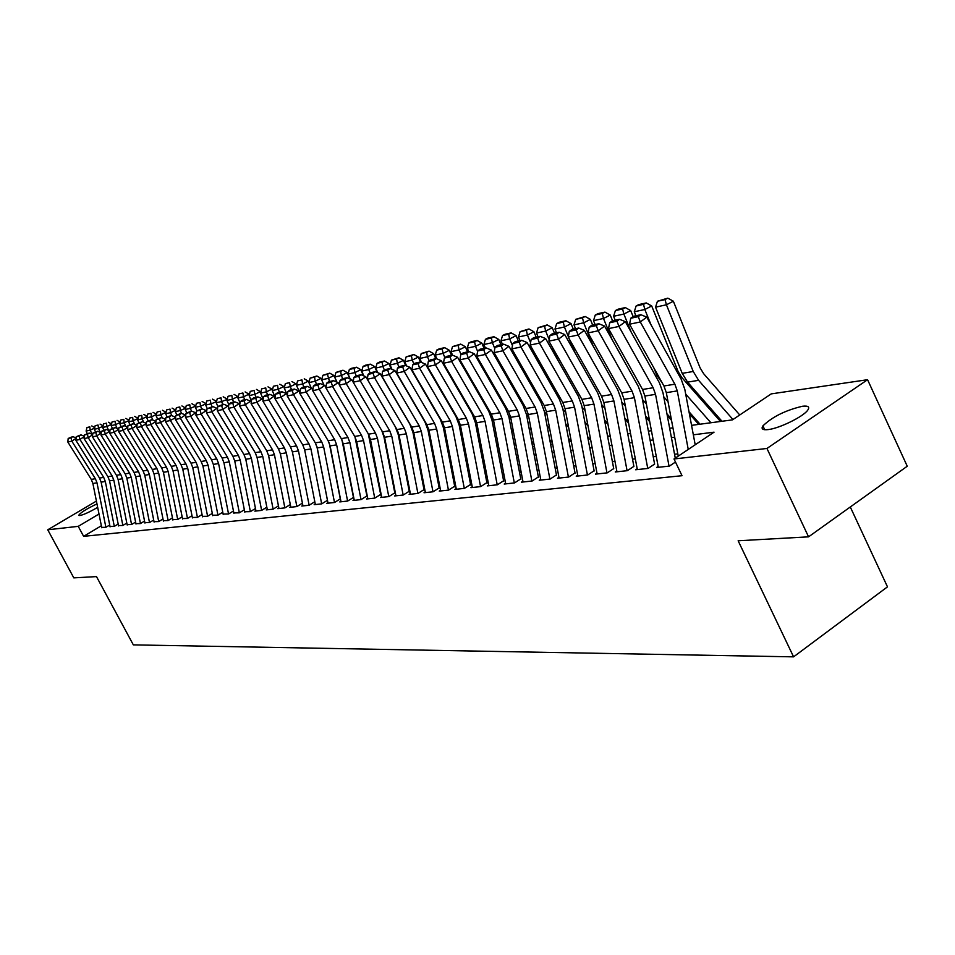 <?xml version="1.0" encoding="UTF-8"?>
<svg xmlns="http://www.w3.org/2000/svg" width="955" height="955" viewBox="0 0 955 955"><rect width="100%" height="100%" fill="white"/><g stroke="black" fill="none" stroke-linecap="round" stroke-linejoin="round"><path stroke-width="1.43" d="M768.035 429.607C762.651 430.168 760.944 428.926 762.914 425.882C772.332 416.81 785.511 410.268 802.451 406.257C808.145 405.589 809.924 406.866 807.799 410.077C803.609 416.535 779.185 428.52 768.035 429.607M97.661 507.344C89.925 511.892 83.968 514.638 79.79 515.581L78.764 515.223C80.853 512.405 86.917 508.645 96.98 503.918M850.296 506.986L887.482 586.848L793.581 656.849L133.342 644.876L96.491 576.605L73.81 577.87L47.75 529.798L96.407 501.089M719.425 418.386L717.921 418.588M697.508 421.37L696.243 421.537M691.551 425.345L732.437 419.866L771.258 393.878L867.57 379.708L766.949 448.468L674.003 458.973L714.042 432.173L693.33 434.823M766.949 448.468L808.563 536.841L907.25 466.231L867.57 379.708M658.15 466.422L656.562 467.496L669.407 466.1L675.472 462.041M637.188 468.726L635.624 469.764L648.111 468.416L654.605 464.07L641.82 396.158L638.298 386.405L604.551 326.073L598.212 330.788L588.065 332.913L621.753 392.863L632.067 391.18L598.212 330.788L596.29 325.607L598.833 323.733L591.718 325.249L589.199 327.123L596.29 325.607M616.799 470.97L615.271 471.985L627.411 470.66L633.857 466.386M596.982 473.143L595.478 474.134L607.285 472.844L613.671 468.619M577.703 475.256L576.235 476.223L587.719 474.969L594.046 470.803M558.95 477.309L557.505 478.252L568.679 477.046L574.958 472.928M540.685 479.315L539.265 480.234L550.152 479.052L556.371 474.993M522.898 481.26L521.514 482.168L532.114 481.01L538.274 476.999M505.577 483.158L504.216 484.042L514.542 482.92L520.654 478.956M488.697 485.009L487.36 485.88L497.424 484.782L503.476 480.866M472.236 486.823L470.922 487.659L480.735 486.596L486.74 482.729M456.192 488.578L454.902 489.402L464.464 488.363L470.421 484.543M440.542 490.285L439.264 491.097L448.599 490.094L454.508 486.31M425.273 491.968L424.02 492.756L433.128 491.765L438.99 488.041M410.364 493.592L409.134 494.38L418.027 493.413L423.829 489.724M395.812 495.191L394.606 495.955L403.285 495.012L409.038 491.359M381.594 496.743L380.412 497.495L388.888 496.576L394.606 492.971M367.711 498.271L366.541 498.999L374.826 498.104L380.496 494.535M354.15 499.752L353.004 500.48L361.086 499.596L366.708 496.063M340.899 501.208L339.765 501.912L347.668 501.053L353.243 497.567M327.935 502.628L326.813 503.321L334.548 502.485L340.076 499.023M315.257 504.013L314.159 504.694L321.716 503.87L327.207 500.456M302.866 505.374L301.78 506.043L309.169 505.243L314.613 501.853M290.738 506.699L289.663 507.356L296.898 506.568L302.305 503.225M278.86 508L277.81 508.645L284.9 507.881L290.248 504.562M267.245 509.266L266.206 509.91L273.142 509.158L278.454 505.875M255.868 510.507L254.854 511.14L261.634 510.4L266.839 507.201M244.731 511.737L250.377 511.629L255.474 508.49M233.832 512.919L239.347 512.823L244.349 509.755M223.136 514.088L228.543 513.993L233.45 510.997M212.667 515.234L217.955 515.151L222.766 512.214M202.4 516.357L207.581 516.273L212.308 513.396M192.349 517.467L197.41 517.383L202.054 514.566M182.477 518.541L187.443 518.47L191.991 515.7M172.807 519.604L177.666 519.532L182.142 516.822M163.317 520.642L168.08 520.571L172.473 517.908M154.006 521.657L158.673 521.585L162.995 518.983M144.874 522.66L149.446 522.588L153.683 520.033M135.92 523.638L140.397 523.579L144.563 521.072M127.122 524.593L131.515 524.546L135.61 522.087M118.48 525.537L122.789 525.489L126.812 523.077M110.004 526.468L114.23 526.42L118.181 524.056M101.349 525.763L83.622 536.34L682.025 475.709L674.003 458.973M677.823 453.9L674.552 454.282M656.264 456.406L653.232 456.753M635.314 458.842L632.508 459.164M614.96 461.205L612.37 461.504M595.156 463.509L592.78 463.784M575.901 465.742L573.716 465.992M557.159 467.914L555.165 468.153M538.918 470.039L537.092 470.254M521.155 472.104L519.496 472.295M503.846 474.11L502.354 474.289M486.978 476.068L485.641 476.223M470.54 477.978L469.359 478.121M454.508 479.852L453.47 479.971M438.882 481.666L437.963 481.774M423.626 483.433L422.838 483.528M408.728 485.164L408.06 485.247M101.672 527.375L105.814 527.327L109.706 525.011M808.563 536.841L738.143 540.781L793.581 656.849M83.622 536.34L78.238 526.348L47.75 529.798M98.998 514.029L78.238 526.348M674.696 437.199L671.425 437.617M653.172 439.945L650.14 440.327M632.258 442.619L629.452 442.977M611.928 445.209L609.35 445.543M592.172 447.728L589.796 448.038M572.94 450.187L570.768 450.462M554.234 452.575L552.241 452.825M536.03 454.89L534.215 455.129M518.29 457.159L516.643 457.373M501.017 459.367L499.537 459.558M484.185 461.516L482.86 461.683M467.783 463.605L466.589 463.76M451.775 465.646L450.736 465.777M436.172 467.64L435.253 467.759M420.94 469.585L420.164 469.681M406.078 471.483L405.421 471.567M403.929 463.903L404.598 463.808M418.66 461.922L419.448 461.826M433.749 459.904L434.656 459.785M449.196 457.827L450.247 457.696M465.049 455.714L466.231 455.547M481.296 453.53L482.621 453.35M497.949 451.297L499.441 451.094M515.055 449.005L516.691 448.79M532.592 446.654L534.406 446.415M550.605 444.242L552.599 443.968M569.108 441.759L571.293 441.461M588.125 439.205L590.488 438.894M607.655 436.59L610.233 436.244M627.745 433.892L630.539 433.522M648.409 431.123L651.429 430.717M669.67 428.282L672.929 427.84M101.755 527.769L92.886 483.469L91.274 479.398L67.817 442.01L71.828 441.174L70.992 437.832L72.807 436.602L68.187 438.44L70.992 437.832M76.09 438.273L71.828 441.174L95.381 478.73L96.992 482.812L105.886 527.291M76.125 437.987L72.807 436.602M68.187 438.44L67.817 442.01M94.605 428.067L90.2 430.168L92.026 434.25M89.818 426.873L86.965 427.506L89.818 426.873L90.2 430.168L86.117 431.051L87.215 433.51M86.117 431.051L86.965 427.506M91.776 425.942L94.712 427.625M110.076 526.874L101.146 482.156L99.523 478.061L75.875 440.315L79.969 439.467L79.122 436.101L80.948 434.859L76.257 436.71L79.122 436.101M84.315 436.507L79.969 439.467L103.701 477.381L105.325 481.499L114.302 526.372M84.338 436.28L80.948 434.859M76.257 436.71L75.875 440.315M118.563 525.942L109.55 480.831L107.915 476.688L84.088 438.596L88.254 437.724L87.394 434.334L89.233 433.081L84.482 434.955L87.394 434.334M92.695 434.704L88.254 437.724L112.165 475.996L113.812 480.15L122.861 525.453M92.707 434.537L89.233 433.081M84.482 434.955L84.088 438.596M127.194 525.011L118.11 479.47L116.462 475.292L92.456 436.841L96.706 435.958L95.822 432.531L97.673 431.266L92.85 433.164L95.822 432.531M101.218 432.878L96.706 435.958L120.796 474.587L122.455 478.777L131.575 524.498M101.23 432.758L97.673 431.266M92.85 433.164L92.456 436.841M136.004 524.056L126.836 478.085L125.177 473.871L100.979 435.05L105.301 434.155L104.417 430.693L106.28 429.428L101.385 431.338L104.417 430.693M109.909 431.003L105.301 434.155L129.582 473.155L131.253 477.393L140.457 523.543M109.921 430.944L106.28 429.428M101.385 431.338L100.979 435.05M102.961 426.228L98.472 428.365L100.251 432.34M98.079 425.047L95.178 425.679L98.079 425.047L98.472 428.365L94.318 429.273L95.428 431.756M94.318 429.273L95.178 425.679M100.048 424.104L103.056 425.835M111.46 424.354L106.888 426.527L108.619 430.407M106.494 423.184L103.534 423.841L106.494 423.184L106.888 426.527L102.663 427.458L103.785 429.953M102.663 427.458L103.534 423.841M108.476 422.241L111.544 424.008M120.127 422.444L115.471 424.665L117.143 428.425M115.066 421.286L112.045 421.955L115.066 421.286L115.471 424.665L111.162 425.608L112.296 428.127M111.162 425.608L112.045 421.955M117.059 420.331L120.211 422.134M128.961 420.498L124.21 422.767L125.833 426.396M123.792 419.352L120.724 420.033L123.792 419.352L124.21 422.767L119.817 423.722L120.963 426.276M119.817 423.722L120.724 420.033M125.809 418.397L129.02 420.236M144.957 523.077L135.717 476.676L134.046 472.427L109.67 433.236L114.075 432.317L113.168 428.831L115.042 427.542L110.076 429.487L113.168 428.831M115.042 427.542L118.766 429.105L114.075 432.317L138.547 471.686L140.23 475.972L149.505 522.564M110.076 429.487L109.67 433.236M137.962 418.505L133.115 420.821L134.679 424.342M132.685 417.383L129.558 418.075L132.685 417.383L133.115 420.821L128.639 421.8L129.808 424.402M128.639 421.8L129.558 418.075M134.715 416.416L138.009 418.314M154.101 522.087L144.778 475.244L143.083 470.946L118.516 431.374L123.004 430.442L122.085 426.921L123.971 425.62L118.945 427.589L122.085 426.921M158.721 521.561L149.374 474.516L147.667 470.206L123.004 430.442L127.791 427.279M127.743 427.195L123.971 425.62M118.945 427.589L118.516 431.374M147.142 416.487L142.2 418.851L143.704 422.229M141.758 415.377L138.559 416.082L141.758 415.377L142.2 418.851L137.639 419.842L138.845 422.552M137.639 419.842L138.559 416.082M143.799 414.398L147.177 416.344M163.4 521.072L154.006 473.787L152.299 469.442L127.54 429.487L132.112 428.532L131.169 424.975L133.079 423.674L127.97 425.667L131.169 424.975M168.128 520.547L158.685 473.047L156.978 468.69L132.112 428.532L136.983 425.417M136.887 425.262L133.079 423.674M127.97 425.667L127.54 429.487M156.489 414.422L151.451 416.834L152.884 420.093M150.997 413.336L147.739 414.052L150.997 413.336L151.451 416.834L146.795 417.848L148.049 420.666M146.795 417.848L147.739 414.052M153.051 412.345L156.513 414.327M172.891 520.045L163.412 472.295L161.693 467.914L136.732 427.565L141.4 426.587L140.445 422.993L142.367 421.68L137.174 423.698L140.445 422.993M177.702 519.508L168.187 471.543L166.457 467.138L141.4 426.587L146.354 423.519M146.199 423.28L142.367 421.68M137.174 423.698L136.732 427.565M166.015 412.321L160.882 414.78L162.255 417.896M160.416 411.247L157.097 411.987L160.416 411.247L160.882 414.78L156.143 415.819L157.444 418.756M156.143 415.819L157.097 411.987M162.481 410.256L166.027 412.285M182.572 518.995L173.01 470.779L171.267 466.35L146.103 425.596L150.866 424.593L149.899 420.976L151.833 419.651L146.569 421.692L149.899 420.976M187.478 518.446L177.869 470.003L176.126 465.563L150.866 424.593L155.904 421.585M155.713 421.262L151.833 419.651M146.569 421.692L146.103 425.596M175.732 410.22L170.491 412.691L171.804 415.652M170.014 409.122L166.636 409.874L170.014 409.122L170.491 412.691L165.657 413.742L167.018 416.798M165.657 413.742L166.636 409.874M172.103 408.119L175.708 410.184M192.433 517.92L182.787 469.227L181.044 464.763L155.665 423.59L160.524 422.576L159.533 418.923L161.491 417.574L156.143 419.639L159.533 418.923M197.434 517.359L187.753 468.439L185.998 463.951L160.524 422.576L165.657 419.615M165.406 419.209L161.491 417.574M156.143 419.639L155.665 423.59M185.616 408.155L180.304 410.555L181.546 413.372M179.815 406.961L176.365 407.713L179.815 406.961L180.304 410.555L175.374 411.629L176.771 414.804M175.374 411.629L176.365 407.713M181.916 405.947L185.556 408.036M202.496 516.822L192.767 467.652L191 463.139L165.418 421.549L170.372 420.51L169.369 416.822L171.339 415.461L165.907 417.562L169.369 416.822M207.605 516.261L197.828 466.84L196.062 462.315L170.372 420.51L175.601 417.61M175.29 417.108L171.339 415.461M165.907 417.562L165.418 421.549M195.703 406.042L190.308 408.382L191.513 411.127M189.806 404.741L186.285 405.529L189.806 404.741L190.308 408.382L185.282 409.48L186.738 412.775M185.282 409.48L186.285 405.529M191.919 403.726L195.608 405.827M212.762 515.712L202.938 466.04L201.159 461.48L175.374 419.46L180.423 418.397L179.409 414.673L181.39 413.3L175.863 415.425L179.409 414.673M217.967 515.139L208.106 465.216L206.316 460.632L180.423 418.397L185.389 414.971L185.748 415.568M185.389 414.971L181.39 413.3M175.863 415.425L175.374 419.46M205.982 403.893L200.514 406.162L201.732 408.943M199.989 402.485L196.408 403.285L199.989 402.485L200.514 406.162L195.381 407.284L196.897 410.71M195.381 407.284L196.408 403.285M202.126 401.458L205.85 403.595M216.487 401.697L210.924 403.893L212.165 406.699M210.398 400.193L206.734 400.993L210.398 400.193L210.924 403.893L205.695 405.039L207.259 408.597M205.695 405.039L206.734 400.993M212.547 399.154L216.308 401.303M227.206 399.465L221.56 401.577L222.802 404.419M221.011 397.841L217.274 398.665L221.011 397.841L221.56 401.577L216.212 402.747L217.847 406.46M216.212 402.747L217.274 398.665M223.184 396.791L226.98 398.963M223.231 514.578L213.323 464.393L211.532 459.785L185.533 417.323L190.69 416.249L189.639 412.488L191.645 411.104L186.034 413.252L189.639 412.488M228.555 513.993L218.6 463.557L216.797 458.925L190.69 416.249L195.679 412.787L196.109 413.479M195.679 412.787L191.645 411.104M186.034 413.252L185.533 417.323M233.927 513.408L223.924 462.709L222.109 458.054L195.894 415.15L201.159 414.052L200.096 410.256L202.114 408.859L196.42 411.044L200.096 410.256M239.347 512.823L229.307 461.862L227.493 457.182L201.159 414.052L206.196 410.555L206.674 411.354M206.196 410.555L202.114 408.859M196.42 411.044L195.894 415.15M244.838 512.226L234.739 461.002L232.913 456.299L206.471 412.93L211.855 411.808L210.769 407.976L212.798 406.567L207.008 408.776L210.769 407.976M250.377 511.629L240.23 460.131L238.404 455.404L211.855 411.808L216.928 408.286L217.477 409.182M216.928 408.286L212.798 406.567M207.008 408.776L206.471 412.93M238.141 397.185L237.879 396.576L232.411 399.226L233.665 402.091M231.85 395.442L228.03 396.289L231.85 395.442L232.411 399.226L226.956 400.408L228.806 404.634M226.956 400.408L228.03 396.289M234.035 394.379L237.879 396.576M255.976 511.021L245.781 459.248L243.943 454.496L217.286 410.674L222.766 409.516L221.667 405.648L223.721 404.228L217.824 406.46L221.667 405.648M261.634 510.4L251.392 458.364L249.553 453.589L222.766 409.516L227.887 405.959L228.496 406.973M227.887 405.959L223.721 404.228M217.824 406.46L217.286 410.674M249.315 394.857L249.004 394.14L243.501 396.814L244.755 399.703M242.916 392.994L239.013 393.854L242.916 392.994L243.501 396.814L237.926 398.02L240.015 402.807M237.926 398.02L239.013 393.854M245.113 391.92L249.004 394.14M267.352 509.779L257.062 457.457L255.212 452.658L228.317 408.358L233.927 407.176L232.805 403.261L234.858 401.828L230.931 402.676L228.878 404.108L232.805 403.261M273.13 509.158L262.792 456.55L260.93 451.727L233.927 407.176L239.084 403.583L239.765 404.705M239.084 403.583L234.858 401.828M228.878 404.108L228.317 408.358M260.727 392.481L260.369 391.657L254.818 394.343L256.095 397.28M254.221 390.488L250.234 391.371L254.221 390.488L254.818 394.343L249.124 395.585L251.463 400.957M249.124 395.585L250.234 391.371M256.441 389.413L260.369 391.657M278.967 508.514L268.582 455.642L266.72 450.784L239.586 405.994L245.316 404.789L244.17 400.837L246.259 399.381L242.236 400.252L240.171 401.697L244.17 400.837M284.865 507.881L274.443 454.711L272.557 449.829L245.316 404.789L250.52 401.16L251.272 402.401M250.52 401.16L246.259 399.381M240.171 401.697L239.586 405.994M272.39 390.058L271.972 389.115L266.373 391.837L267.663 394.797M265.765 387.933L261.694 388.84L265.765 387.933L266.373 391.837L260.572 393.102L263.162 399.071M260.572 393.102L261.694 388.84M267.997 386.847L271.972 389.115M290.833 507.224L280.352 453.768L278.466 448.862L251.105 403.571L256.967 402.353L255.797 398.354L257.898 396.886L253.791 397.769L251.702 399.226L255.797 398.354M296.874 506.58L286.333 452.825L284.447 447.895L256.967 402.353L262.207 398.677L263.031 400.05M262.207 398.677L257.898 396.886M251.702 399.226L251.105 403.571M284.304 387.587L283.838 386.512L278.192 389.258L279.493 392.254M277.559 385.319L273.405 386.25L277.559 385.319L278.192 389.258L272.259 390.559L275.112 397.149M272.259 390.559L273.405 386.25M279.815 384.232L283.838 386.512M302.962 505.911L292.385 451.87L290.487 446.904L262.888 401.112L268.868 399.847L267.675 395.812L269.788 394.331L265.597 395.239L263.485 396.707L267.675 395.812M309.134 505.243L298.497 450.903L296.587 445.913L268.868 399.847L274.145 396.146L275.052 397.638M274.145 396.146L269.788 394.331M263.485 396.707L262.888 401.112M296.468 385.056L295.954 383.862L290.272 386.632L291.573 389.664M289.616 382.657L285.366 383.6L289.616 382.657L290.272 386.632L284.196 387.957L287.3 395.119M284.196 387.957L285.366 383.6M291.896 381.546L295.954 383.862M315.365 504.562L304.681 449.924L302.759 444.899L274.921 398.581L281.033 397.304L279.827 393.221L281.952 391.729L277.666 392.648L275.541 394.14L279.827 393.221M316.857 446.343L327.625 501.256M321.668 503.882L310.936 448.934L309.002 443.884L281.033 397.304L286.369 393.556L287.336 395.191M286.369 393.556L281.952 391.729M275.541 394.14L274.921 398.581M308.919 382.478L308.346 381.152L302.616 383.946L303.941 387.014M301.947 379.923L297.602 380.89L301.947 379.923L302.616 383.946L296.408 385.295L299.906 392.672M296.408 385.295L297.602 380.89M304.239 378.813L308.346 381.152M328.043 503.19L317.251 447.931L315.317 442.857L287.228 396.003L293.483 394.69L292.242 390.571L294.391 389.055L290.01 389.998L287.861 391.502L292.242 390.571M329.212 442.881L340.481 499.799M294.391 389.055L298.855 390.905L293.483 394.69L321.692 441.819L323.65 446.916L334.489 502.485M287.861 391.502L287.228 396.003M336.769 382.048L333.975 375.542L328.15 378.395L321.656 379.804L323.936 385.116L321.023 378.371L315.234 381.2L316.571 384.292M314.541 377.141L316.857 376.007L310.1 378.12L314.541 377.141L315.234 381.2L308.895 382.585L311.246 388.04M308.895 382.585L310.1 378.12M316.857 376.007L321.023 378.371M341.007 501.781L330.108 445.889L328.15 440.756L299.81 393.365L306.209 392.016L304.943 387.849L307.116 386.321L302.628 387.288L300.467 388.804L304.943 387.849M341.914 439.789L353.637 498.319M347.596 501.065L336.649 444.863L334.68 439.694L306.209 392.016L311.628 388.196L312.763 390.118M311.628 388.196L307.116 386.321M300.467 388.804L299.81 393.365M354.269 500.336L343.263 443.812L341.281 438.62L312.691 390.667L319.233 389.294L317.943 385.08L320.128 383.528L315.544 384.519L313.359 386.059L317.943 385.08M354.95 436.817L367.09 496.803M361.014 499.608L349.948 442.75L347.966 437.533L319.233 389.294L324.7 385.426L325.93 387.491M324.7 385.426L320.128 383.528M313.359 386.059L312.691 390.667M367.83 498.868L356.716 441.676L354.723 436.423L325.87 387.897L332.567 386.489L331.254 382.239L333.45 380.675L328.759 381.678L326.562 383.23L331.254 382.239M368.296 433.88L380.854 495.251M374.73 498.116L363.557 440.601L361.551 435.313L332.567 386.489L338.07 382.585L339.395 384.805M338.07 382.585L333.45 380.675M326.562 383.23L325.87 387.897M327.434 374.288L329.762 373.142L322.886 375.291L327.434 374.288L329.487 381.523M373.238 455.989L373.799 456.586M375.172 465.992L375.745 466.589M321.656 379.804L322.886 375.291M329.762 373.142L333.975 375.542M349.924 378.92L347.238 372.629L341.353 375.518L342.714 378.681M387.372 454.58L388.088 455.332M371.268 445.83L371.829 446.427M389.365 464.846L390.07 465.586M340.625 371.364L342.976 370.218L335.969 372.402L340.625 371.364L341.353 375.518L334.716 376.962L336.924 382.107M334.716 376.962L335.969 372.402M342.976 370.218L347.238 372.629M363.377 375.709L360.799 369.669L354.878 372.581L356.239 375.781M382.883 433.14L383.528 433.809M401.852 453.159L402.712 454.067M385.354 444.159L386.059 444.911M354.114 368.379L356.49 367.221L351.715 368.272L349.351 369.442L354.114 368.379L354.878 372.581L348.074 374.062L350.21 379.04M348.074 374.062L349.351 369.442M356.49 367.221L360.799 369.669M381.714 497.352L370.48 439.503L368.475 434.179L339.347 385.068L346.211 383.635L344.874 379.326L347.095 377.75L342.284 378.777L340.064 380.353L344.874 379.326M381.821 430.657L383.982 437.056L394.952 493.651M388.781 496.588L377.488 438.393L375.47 433.045L346.211 383.635L351.774 379.684L353.183 382.072M351.774 379.684L347.095 377.75M340.064 380.353L339.347 385.068M377.153 372.426L374.682 366.625L368.714 369.573L370.122 372.892M397.352 431.242L398.223 432.173M416.69 451.727L417.705 452.801M399.787 442.463L400.646 443.371M367.926 365.323L370.313 364.153L365.443 365.228L363.055 366.41L367.926 365.323L368.714 369.573L361.754 371.077L363.795 375.888M361.754 371.077L363.055 366.41M370.313 364.153L374.682 366.625M395.931 495.812L384.579 437.271L382.549 431.887L353.159 382.179L360.19 380.699L358.817 376.342L361.062 374.754L356.131 375.804L353.899 377.392L358.817 376.342M403.165 495.024L391.753 436.125L389.712 430.717L360.19 380.699L365.789 376.712L395.251 426.682L398.295 434.788L409.373 492.016M365.789 376.712L361.062 374.754M353.899 377.392L353.159 382.179M391.252 369.048L388.9 363.509L382.871 366.481L384.364 369.991M400.551 408.095L400.993 409.122M412.154 429.296L413.24 430.454M431.887 450.283L433.069 451.524M414.565 440.733L415.58 441.819M382.072 362.196L384.483 361.014L379.481 362.112L377.082 363.306L382.072 362.196L382.871 366.481L375.745 368.033L377.714 372.653M375.745 368.033L377.082 363.306M384.483 361.014L388.9 363.509M410.483 494.224L399.023 434.979L396.97 429.535L367.305 379.207L374.503 377.702L373.107 373.298L375.363 371.686L370.313 372.76L368.057 374.372L373.107 373.298M417.896 493.425L406.364 433.821L404.311 428.341L374.503 377.702L380.15 373.668L409.886 424.259L412.966 432.46L424.151 490.345M380.15 373.668L375.363 371.686M368.057 374.372L367.305 379.207M405.684 365.586L403.464 360.322L397.387 363.33L398.951 367.018M414.219 403.058L414.995 404.908M427.303 427.303L428.58 428.676M447.465 448.814L448.814 450.259M429.714 438.99L430.884 440.243M396.552 358.996L398.987 357.791L391.443 360.119L396.552 358.996L397.387 363.33L390.082 364.917L391.968 369.346M390.082 364.917L391.443 360.119M398.987 357.791L403.464 360.322M425.393 492.613L413.802 432.639L411.736 427.124L381.797 376.175L389.174 374.623L387.742 370.17L390.022 368.535L384.841 369.645L382.573 371.268L387.742 370.17M432.985 491.789L421.334 431.445L419.257 425.894L389.174 374.623L394.869 370.54L424.88 421.776L427.995 430.072L439.288 488.626M394.869 370.54L390.022 368.535M382.573 371.268L381.797 376.175M420.475 362.029L418.374 357.063L412.25 360.095L413.885 363.974M428.186 397.817L429.332 400.539M442.822 425.262L444.278 426.825M463.438 447.334L464.966 448.981M445.233 437.211L446.582 438.655M411.39 355.714L413.837 354.496L406.15 356.872L411.39 355.714L412.25 360.095L404.777 361.718L406.555 365.944M404.777 361.718L406.15 356.872M413.837 354.496L418.374 357.063M440.673 490.954L428.962 430.239L426.873 424.653L396.647 373.059L404.204 371.471L402.735 366.959L405.039 365.311L399.739 366.445L397.447 368.093L402.735 366.959M448.444 490.106L436.674 429.01L434.573 423.399L404.204 371.471L409.958 367.341L440.243 419.221L443.383 427.637L454.795 486.871M409.958 367.341L405.039 365.311M397.447 368.093L396.647 373.059M456.323 489.247L444.493 427.78L442.38 422.122L411.868 369.872L419.615 368.236L418.111 363.676L420.439 362.005L415.007 363.175L412.691 364.834L418.111 363.676M464.297 488.387L452.395 426.527L450.271 420.833L419.615 368.236L425.417 364.07L455.989 416.619L459.164 425.13L470.696 485.068M425.417 364.07L420.439 362.005M412.691 364.834L411.868 369.872M472.379 487.504L460.406 425.262L458.281 419.532L427.47 366.589L435.42 364.929L433.892 360.31L436.22 358.614L430.657 359.82L428.318 361.491L433.892 360.31M480.556 486.62L468.523 423.972L466.374 418.206L435.42 364.929L441.27 360.704L472.14 413.933L475.351 422.564L486.99 483.218M441.27 360.704L436.22 358.614M428.318 361.491L427.47 366.589M435.767 358.722L433.666 353.708L427.482 356.776L429.201 360.859M442.475 392.374L444.003 396.015M458.722 423.172L460.346 424.915M479.816 445.854L481.535 447.692M461.146 435.408L462.674 437.056M426.599 352.347L429.07 351.118L421.227 353.529L426.599 352.347L427.482 356.776L419.818 358.447L421.501 362.446M419.818 358.447L421.227 353.529M429.07 351.118L433.666 353.708M451.452 355.356L449.327 350.282L443.096 353.386L444.899 357.683M457.087 386.691L459.021 391.311M475.017 421.036L476.796 422.958M496.624 444.35L498.546 446.415M477.464 433.582L479.183 435.432M442.177 348.897L444.672 347.656L439.169 348.873L436.686 350.115L442.177 348.897L443.096 353.386L435.241 355.093L436.829 358.865M435.241 355.093L436.686 350.115M444.672 347.656L449.327 350.282M467.544 351.906L465.395 346.761L459.104 349.9L460.99 354.412M472.033 380.782L474.396 386.429M491.718 418.851L493.663 420.964M513.874 442.834L515.998 445.137M494.201 431.72L496.123 433.797M458.161 345.364L460.68 344.11L452.515 346.605L458.161 345.364L459.104 349.9L451.046 351.655L452.527 355.188M451.046 351.655L452.515 346.605M460.68 344.11L465.395 346.761M488.829 485.713L476.736 422.671L474.587 416.869L443.478 363.234L451.643 361.527L450.068 356.848L452.431 355.141L446.713 356.37L444.35 358.065L450.068 356.848M497.221 484.806L485.056 421.358L482.896 415.521L451.643 361.527L457.541 357.254L488.709 411.187L491.944 419.937L503.703 481.32M457.541 357.254L452.431 355.141M444.35 358.065L443.478 363.234M484.042 348.36L481.869 343.155L475.53 346.331L477.619 351.356M487.325 374.611L490.142 381.343M508.848 416.607L510.985 418.935M531.577 441.317L533.929 443.872M511.391 429.834L513.515 432.149M474.551 341.735L477.094 340.469L471.293 341.747L468.762 343.012L474.551 341.735L475.53 346.331L467.258 348.121L468.738 351.643M467.258 348.121L468.762 343.012M477.094 340.469L481.869 343.155M505.72 483.887L493.484 420.021L491.312 414.148L459.904 359.796L468.284 358.041L466.673 353.302L469.048 351.571L463.187 352.837L460.811 354.556L466.673 353.302M514.327 482.944L502.02 418.66L499.835 412.751L468.284 358.041L474.229 353.72L505.708 408.382L508.979 417.228L520.857 479.362M474.229 353.72L469.048 351.571M460.811 354.556L459.904 359.796M500.969 344.731L498.773 339.455L492.374 342.666L494.809 348.503M502.987 368.164L506.269 376.067M526.42 414.303L528.772 416.869M549.758 439.789L552.336 442.607M529.022 427.936L531.374 430.49M491.371 338.01L493.926 336.733L487.981 338.046L485.438 339.323L491.371 338.01L492.374 342.666L483.899 344.504L485.379 348.074M483.899 344.504L485.438 339.323M493.926 336.733L498.773 339.455M523.042 482L510.674 417.299L508.478 411.342L476.76 356.263L485.367 354.46L483.708 349.661L486.119 347.918L480.09 349.208L477.691 350.951L483.708 349.661M531.875 481.045L519.436 415.903L517.228 409.922L485.367 354.46L491.371 350.079L523.149 405.481L526.456 414.458L538.453 477.357M491.371 350.079L486.119 347.918M477.691 350.951L476.76 356.263M568.607 427.351L565.778 424.247M518.338 340.995L516.13 335.659L509.672 338.894L512.453 345.603M519.019 361.432L522.803 370.576M544.457 411.951L547.048 414.78M568.44 438.25L571.269 441.341M547.131 425.99L549.71 428.819M508.633 334.19L511.212 332.901L505.111 334.25L502.533 335.539L508.633 334.19L509.672 338.894L500.969 340.792L502.473 344.409M500.969 340.792L502.533 335.539M511.212 332.901L516.13 335.659M540.828 480.067L528.318 414.506L526.098 408.465L494.081 352.622L502.903 350.772L501.208 345.925L503.631 344.158L497.448 345.483L495.036 347.238L501.208 345.925M549.901 479.088L537.319 413.073L535.087 406.997L502.903 350.772L508.967 346.355L541.055 402.521L544.398 411.617L556.526 475.304M508.967 346.355L503.631 344.158M495.036 347.238L494.081 352.622M588.029 425.918L584.949 422.516M536.185 337.175L533.941 331.755L527.435 335.038L530.574 342.63M535.433 354.389L539.754 364.846M562.996 409.552L565.814 412.667M587.647 436.71L589.724 438.99M565.742 424.032L568.571 427.136M526.36 330.263L528.963 328.962L520.093 331.648L526.36 330.263L527.435 335.038L518.493 336.984L520.009 340.637M518.493 336.984L520.093 331.648M528.963 328.962L533.941 331.755M559.093 478.085L546.439 411.629L544.207 405.517L511.856 348.897L520.929 346.999L519.198 342.081L521.633 340.29L515.282 341.651L512.847 343.442L519.198 342.081M568.416 477.07L555.691 410.161L553.434 404.013L520.929 346.999L527.041 342.511L559.451 399.465L562.829 408.692L575.077 473.179M527.041 342.511L521.633 340.29M512.847 343.442L511.856 348.897M608.013 424.498L604.67 420.785M554.497 333.235L552.241 327.744L545.675 331.063L549.185 339.61M552.241 347.035L557.123 358.877M582.037 407.105L585.117 410.519M607.38 435.158L608.562 436.471M584.866 422.05L587.946 425.441M544.553 326.24L547.191 324.915L538.131 327.661L544.553 326.24L545.675 331.063L536.495 333.068L538.023 336.781M536.495 333.068L538.131 327.661M547.191 324.915L552.241 327.744M577.859 476.044L565.062 408.68L562.793 402.485L530.12 345.065L539.444 343.108L537.665 338.13L540.136 336.327L533.606 337.724L531.147 339.526L537.665 338.13M587.432 475.005L574.564 407.176L572.284 400.933L539.444 343.108L545.615 338.571L578.36 396.337L581.762 405.684L594.153 471.006M545.615 338.571L540.136 336.327M531.147 339.526L530.12 345.065M628.569 423.089L624.94 419.042M573.322 329.2L571.042 323.626L564.417 326.992L568.321 336.506M569.467 339.323L574.946 352.658M601.602 404.622L604.957 408.346M604.527 420.033L607.869 423.745M563.259 322.098L565.909 320.761L559.296 322.229L556.658 323.566L563.259 322.098L564.417 326.992L554.974 329.045L556.526 332.806M554.974 329.045L556.658 323.566M565.909 320.761L571.042 323.626M597.138 473.955L584.185 405.648L581.905 399.369L548.898 341.126L558.484 339.12L556.658 334.071L559.153 332.245L552.432 333.677L549.961 335.503L556.658 334.071M606.974 472.88L593.962 404.108L591.658 397.769L558.484 339.12L564.703 334.525L597.782 393.114L601.22 402.592L613.743 468.762M564.703 334.525L559.153 332.245M549.961 335.503L548.898 341.126M649.734 421.692L645.795 417.299M592.673 325.046L590.369 319.4L583.672 322.802L593.222 346.152M621.741 402.079L625.37 406.138M624.737 417.992L628.378 422.038M582.49 317.848L585.164 316.487L575.698 319.352L582.49 317.848L583.672 322.802L573.979 324.903L575.543 328.723M573.979 324.903L575.698 319.352M585.164 316.487L590.369 319.4M616.954 471.794L603.858 402.533L601.543 396.158L568.213 337.079L578.073 335.014L576.199 329.905L578.706 328.043L571.806 329.523L569.299 331.373L576.199 329.905M627.077 470.696L613.898 400.945L611.582 394.522L578.073 335.014L584.341 330.358L617.754 389.807L621.239 399.429L633.893 466.458M584.341 330.358L578.706 328.043M569.299 331.373L568.213 337.079M671.52 420.319L667.27 415.544M639.874 384.71L635.015 376.031M612.561 320.785L610.233 315.055L603.488 318.481L611.988 339.359M642.44 399.488L646.38 403.905M645.544 415.938L649.472 420.331M602.259 313.467L604.957 312.106L597.961 313.646L595.275 315.019L602.259 313.467L603.488 318.481L593.509 320.653L595.096 324.533M593.509 320.653L595.275 315.019M604.957 312.106L610.233 315.055M637.343 469.585L624.092 399.333L621.753 392.863M647.753 468.451L634.418 397.698L632.067 391.18M604.551 326.073L598.833 323.733M589.199 327.123L588.065 332.913M698.75 424.378L689.391 413.79M662.46 383.325L656.837 375.22L653.9 367.962M633.081 316.511L630.67 310.578L623.866 314.052L631.243 332.256M663.761 396.838L668.011 401.637M666.96 413.849L671.198 418.624M622.588 308.966L625.31 307.582L618.124 309.181L615.402 310.566L622.588 308.966L623.866 314.052L613.599 316.284L615.199 320.212M613.599 316.284L615.402 310.566M625.31 307.582L630.67 310.578M658.317 467.305L644.9 396.038L642.536 389.473L608.514 328.627L618.959 326.443L616.978 321.19L619.532 319.28L612.227 320.856L609.672 322.754L616.978 321.19M669.037 466.136L655.536 394.355L653.16 387.742L618.959 326.443L625.346 321.668L659.451 382.895L662.997 392.803L675.28 458.125M625.346 321.668L619.532 319.28M609.672 322.754L608.514 328.627M720.464 421.465L681.691 377.38L678.146 371.579L651.704 305.97L644.828 309.492L651.024 324.819M685.714 394.152L710.914 422.743M689.009 411.736L700.027 424.211M643.515 304.347L646.26 302.938L638.859 304.573L636.114 305.982L643.515 304.347L644.828 309.492L634.275 311.784L635.887 315.771M634.275 311.784L636.114 305.982M646.26 302.938L651.704 305.97M678.241 456.132L666.327 392.648L663.928 385.987L629.548 324.223L640.304 321.966L638.286 316.642L640.865 314.708L633.332 316.32L630.754 318.242L638.286 316.642M688.245 449.435L677.274 390.905L674.863 384.197L640.304 321.966L646.762 317.132L681.213 379.29L684.807 389.342L695.204 444.791M646.762 317.132L640.865 314.708M630.754 318.242L629.548 324.223M739.743 414.971L703.656 373.715L700.075 367.818L673.359 301.231L666.423 304.788L693.235 371.483L698.606 380.329L732.951 419.52M665.05 299.572L667.832 298.151L657.446 301.255L665.05 299.572L666.423 304.788L655.548 307.164L682.216 373.357L687.564 382.131L721.968 421.262M655.548 307.164L657.446 301.255M667.832 298.151L673.359 301.231M92.886 483.469L96.992 482.812M91.274 479.398L95.381 478.73M101.146 482.156L105.325 481.499M99.523 478.061L103.701 477.381M109.55 480.831L113.812 480.15M107.915 476.688L112.165 475.996M118.11 479.47L122.455 478.777M116.462 475.292L120.796 474.587M126.836 478.085L131.253 477.393M125.177 473.871L129.582 473.155M135.717 476.676L140.23 475.972M134.046 472.427L138.547 471.686M144.778 475.244L149.374 474.516M143.083 470.946L147.667 470.206M154.006 473.787L158.685 473.047M152.299 469.442L156.978 468.69M163.412 472.295L168.187 471.543M161.693 467.914L166.457 467.138M173.01 470.779L177.869 470.003M171.267 466.35L176.126 465.563M182.787 469.227L187.753 468.439M181.044 464.763L185.998 463.951M192.767 467.652L197.828 466.84M191 463.139L196.062 462.315M202.938 466.04L208.106 465.216M201.159 461.48L206.316 460.632M213.323 464.393L218.6 463.557M211.532 459.785L216.797 458.925M223.924 462.709L229.307 461.862M222.109 458.054L227.493 457.182M234.739 461.002L240.23 460.131M232.913 456.299L238.404 455.404M245.781 459.248L251.392 458.364M243.943 454.496L249.553 453.589M257.062 457.457L262.792 456.55M255.212 452.658L260.93 451.727M268.582 455.642L274.443 454.711M266.72 450.784L272.557 449.829M280.352 453.768L286.333 452.825M278.466 448.862L284.447 447.895M292.385 451.87L298.497 450.903M290.487 446.904L296.587 445.913M304.681 449.924L310.936 448.934M302.759 444.899L309.002 443.884M317.251 447.931L323.65 446.916M315.317 442.857L321.692 441.819M330.108 445.889L336.649 444.863M328.15 440.756L334.68 439.694M343.263 443.812L349.948 442.75M341.281 438.62L347.966 437.533M356.716 441.676L363.557 440.601M354.723 436.423L361.551 435.313M370.48 439.503L377.488 438.393M368.475 434.179L375.47 433.045M384.579 437.271L391.753 436.125M382.549 431.887L389.712 430.717M399.023 434.979L406.364 433.821M396.97 429.535L404.311 428.341M413.802 432.639L421.334 431.445M411.736 427.124L419.257 425.894M428.962 430.239L436.674 429.01M426.873 424.653L434.573 423.399M444.493 427.78L452.395 426.527M442.38 422.122L450.271 420.833M460.406 425.262L468.523 423.972M458.281 419.532L466.374 418.206M476.736 422.671L485.056 421.358M474.587 416.869L482.896 415.521M493.484 420.021L502.02 418.66M491.312 414.148L499.835 412.751M510.674 417.299L519.436 415.903M508.478 411.342L517.228 409.922M528.318 414.506L537.319 413.073M526.098 408.465L535.087 406.997M546.439 411.629L555.691 410.161M544.207 405.517L553.434 404.013M565.062 408.68L574.564 407.176M562.793 402.485L572.284 400.933M584.185 405.648L593.962 404.108M581.905 399.369L591.658 397.769M603.858 402.533L613.898 400.945M601.543 396.158L611.582 394.522M624.092 399.333L634.418 397.698M644.9 396.038L655.536 394.355M642.536 389.473L653.16 387.742M666.327 392.648L677.274 390.905M663.928 385.987L674.863 384.197M693.235 371.483L682.216 373.357M698.606 380.329L687.564 382.131M762.914 425.882L764.716 429.726"/></g></svg>

